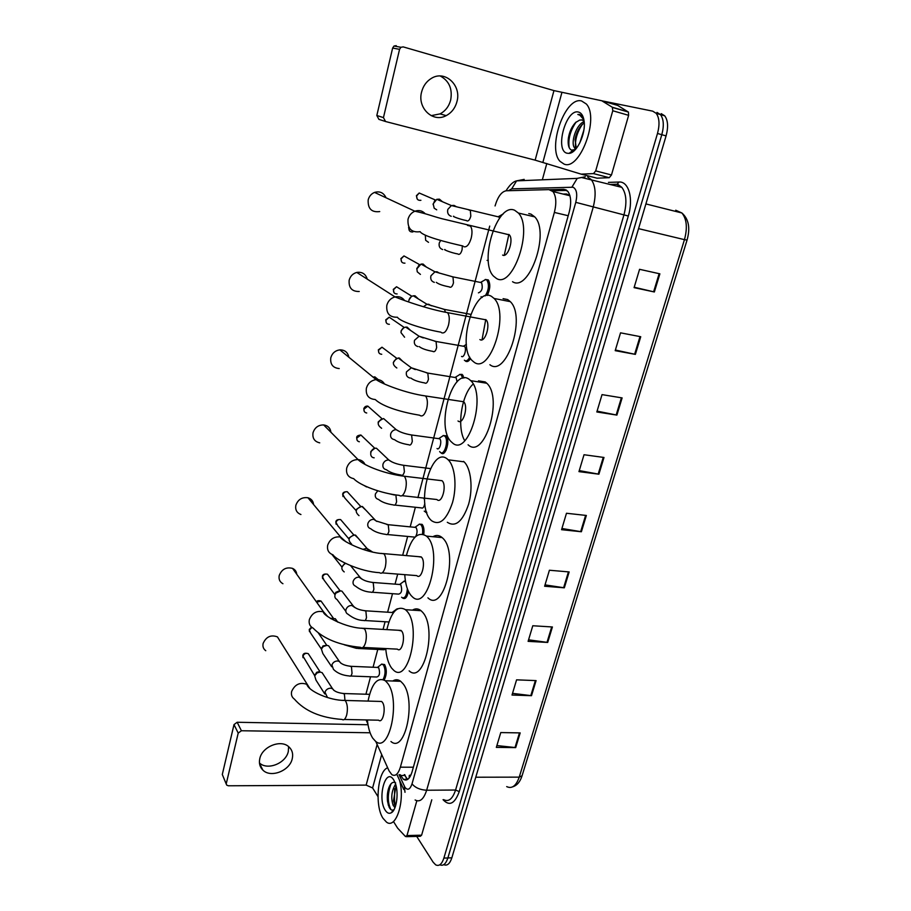 <?xml version="1.0" encoding="UTF-8"?>
<svg xmlns="http://www.w3.org/2000/svg" width="911" height="911" viewBox="0 0 911 911"><rect width="100%" height="100%" fill="white"/><g stroke="black" fill="none" stroke-linecap="round" stroke-linejoin="round"><path stroke-width="1.37" d="M381.629 664.096L384.647 664.609C386.959 669.562 386.822 674.687 384.237 680.005M396.365 609.22L397.765 608.707M403.892 581.241L405.384 580.74M419.254 524.144L422.1 524.36C423.786 526.421 424.332 529.769 423.729 534.393M426.838 512.745L425.255 511.948M443.11 435.56L445.957 435.754C450.592 439.626 445.616 457.368 441.163 452.972L443.634 453.222M459.599 374.444L462.139 374.398L464.006 377.985M470.52 358.478C468.892 361.234 467.275 362.157 465.658 361.246L465.009 360.654M482.01 297.533L481.065 296.679M485.221 279.495L488.25 279.893C490.608 284.084 490.243 289.277 487.157 295.483M375.787 741.474L389.054 770.854L391.867 774.669C395.328 776.627 398.164 774.134 400.373 767.187L554.366 212.434C556.655 203.107 556.188 196.15 552.954 191.561L548.934 189.613L506.209 190.775C501.54 191.64 497.816 196.685 495.06 205.943M409.096 778.096L409.324 775.386L410.963 774.988M489.754 287.25L487.909 294.128M447.756 443.964L446.037 450.376M569.899 195.58L566.574 193.975L563.021 194.043M366.063 719.929L367.896 723.994M489.719 226.099L417.91 497.634M415.37 507.256L410.189 526.865M407.65 536.454L402.673 555.277M397.697 574.101L395.044 584.133M392.516 593.687L387.619 612.203M385.091 621.746L383.064 629.399M377.769 649.441L373.066 667.239M370.538 676.782L365.926 694.216M408.424 591.319C407.251 597.172 405.406 599.461 402.878 598.197L402.48 597.81M400.18 774.669L403.448 779.349C406.966 781.285 409.825 778.814 412.045 771.924L569.227 212.081C571.527 202.811 571.049 195.876 567.769 191.287L563.647 189.306L549.902 189.682M407.65 779.429L404.233 774.657M602.16 100.87L652.709 111.153L656.205 113.34C659.427 117.883 659.849 124.591 657.491 133.473L443.885 858.094C441.835 864.254 439.102 866.509 435.686 864.846L433.124 862.17L416.703 836.412M542.341 179.809L546.794 163.502M661.227 113.647L664.745 115.845C667.991 120.377 668.435 127.062 666.078 135.91L451.845 857.82L447.87 857.957C445.866 863.992 443.179 866.27 439.808 864.79C443.179 866.27 445.866 863.992 447.87 857.957L661.796 134.703L447.87 857.957L443.885 858.094M656.979 112.406L660.486 114.604C663.72 119.136 664.153 125.832 661.796 134.703C664.153 125.832 663.72 119.136 660.486 114.604L656.979 112.406M552.191 190.786L566.881 190.41M443.748 453.154L444.431 450.592M469.222 358.103L468.448 361.018L469.165 358.205M659.883 273.835L639.568 269.314L634.079 287.648L654.36 291.975L659.883 273.835M634.204 287.227L654.36 291.975M640.74 336.728L620.539 332.834L615.198 350.667L635.377 354.379L640.74 336.728M615.392 350.029L635.377 354.379M622.122 397.913L602.034 394.622L596.83 411.966L616.895 415.097L622.122 397.913M597.081 411.134L616.895 415.097M603.993 457.47L584.019 454.737L578.963 471.625L598.903 474.198L603.993 457.47M579.271 470.6L598.903 474.198M520.181 732.899L500.777 732.569L496.336 747.396L515.706 747.601L520.181 732.899M496.882 745.562L515.706 747.601M536.089 680.608L516.571 679.845L512.016 695.047L531.5 695.685L536.089 680.608M512.529 693.362L531.5 695.685M552.419 626.973L532.787 625.755L528.107 641.355L547.705 642.437L552.419 626.973M528.562 639.818L547.705 642.437M569.159 571.937L549.413 570.24L544.619 586.251L564.33 587.811L569.159 571.937M545.029 584.885L564.33 587.811M586.354 515.467L566.483 513.257L561.563 529.69L581.389 531.751L586.354 515.467M561.916 528.494L581.389 531.751M451.845 857.82C449.84 863.833 447.153 866.11 443.759 864.653M399.485 780.112C405.418 800.177 396.114 829.727 386.503 822.143L382.996 818.283C374.478 805.54 377.689 771.048 387.665 767.768M396.023 785.635L393.495 800.815L395.397 806.508M395.59 784.12C391.491 790.976 390.705 798.104 393.222 805.506L395.032 807.51M395.636 782.845C393.301 781.547 391.24 782.674 389.464 786.227C387.494 790.794 386.868 795.918 387.562 801.6L389.145 807.237C390.455 809.754 391.935 810.619 393.563 809.856L394.121 809.48M385.228 810.232C377.074 798.15 385.66 766.72 393.643 779.805L394.907 782.23C399.086 791.397 396.854 810.084 391.263 812.783C389.088 813.956 387.073 813.102 385.228 810.232M394.634 788.698L394.383 804.595M394.452 807.169L395.158 807.203M388.644 788.231L387.813 802.249L388.428 805.483M396.148 786.159C394.042 793.082 393.837 799.721 395.545 806.076M391.024 783.802C387.437 793.811 387.403 802.397 390.91 809.572M288.616 746.621L288.297 751.518C285.906 763.316 267.447 770.729 259.453 762.962M259.806 758.578C258.792 763.213 259.817 767.039 262.858 770.08C270.704 778.279 289.789 770.831 292.237 758.749C293.353 753.796 292.158 749.764 288.673 746.667C280.611 739.174 262.14 746.724 259.806 758.578M416.839 800.78L406.966 835.558L421.611 835.193L420.301 836.309L406.317 836.674M431.791 799.801L421.611 835.193M226.281 784.143L222.295 774.498L226.725 785.134L228.376 785.783L366.142 785.111L372.599 787.958L377.974 796.601M234.002 724.598L237.167 722.264L241.404 730.747L238.204 733.104L234.002 724.598L222.295 774.498M368.021 724.746L237.167 722.264M238.204 733.104L226.327 783.449M241.404 730.747L370.094 732.774M393.768 821.995L397.606 828.11L405.475 836.526L406.966 835.558M280.474 641.777L277.434 636.88C270.909 634.523 266.137 636.709 263.12 643.462C262.505 646.537 263.381 648.951 265.761 650.705M344.267 719.474L378.6 720.191C382.916 724.097 386.435 707.426 382.358 702.279L381.607 701.47L379.215 701.402M368.044 701.083C371.722 683.489 377.473 676.702 385.307 680.733L387.517 683.102C400.92 699.295 389.532 754.023 375.571 741.315L372.713 738.149C369.934 733.788 368.158 727.718 367.384 719.952M392.743 681.007C395.431 679.253 398.084 679.344 400.681 681.303L402.947 683.649C416.646 699.762 405.201 754.137 390.956 741.508M296.758 574.272C296.462 571.539 295.073 569.58 292.568 568.396C286.248 566.813 281.795 569.181 279.221 575.49C278.538 579.225 279.768 581.97 282.934 583.723M362.908 647.436L397.378 649.133C401.933 653.483 405.999 635.832 401.546 630.936L398.449 630.275M386.856 629.615C391.138 611.771 397.355 605.132 405.497 609.687L406.887 611.099C421.531 626.438 408.333 684.366 393.643 670.223L391.571 668.036C388.382 663.595 386.446 657.104 385.752 648.564M412.432 610.142C415.393 608.297 418.263 608.48 421.041 610.7L422.453 612.101C437.405 627.383 424.15 684.924 409.141 670.86M313.578 504.512C313.19 501.05 311.311 498.795 307.941 497.748C302.008 496.996 297.977 499.513 295.847 505.298C295.107 509.841 296.804 512.916 300.937 514.521M382.164 572.871L416.794 575.615C421.577 580.432 426.257 561.688 421.406 557.111L418.388 556.644M406.386 555.596C411.339 537.513 418.035 531.011 426.45 536.101L426.929 536.556C442.94 550.893 427.68 612.374 412.284 596.716L411.077 595.509C407.433 591.023 405.338 584.076 404.769 574.67M432.93 536.716C436.164 534.814 439.239 535.11 442.154 537.592L442.644 538.059C458.973 552.328 443.623 613.41 427.908 597.821M330.932 432.269C330.34 428.022 327.914 425.574 323.644 424.925C318.303 424.947 314.762 427.555 313.02 432.771C312.279 438.259 314.523 441.63 319.738 442.86M402.07 495.664L436.893 499.524C441.824 504.785 447.244 485.085 442.029 480.712L439.079 480.359M447.688 459.36L448.189 459.816C454.988 466.181 457.117 486.223 452.539 502.496C446.629 519.908 439.637 525.966 431.541 520.682L431.267 520.42C414.972 506.186 431.313 444.112 447.688 459.36M463.551 461.376L464.052 461.831C470.987 468.186 473.219 488.114 468.607 504.261C462.64 521.559 455.546 527.56 447.301 522.288M348.845 357.237C347.854 352.352 344.859 349.892 339.86 349.858C335.225 350.519 332.196 353.161 330.784 357.772C330.089 364.332 332.902 367.93 339.211 368.556M458.005 420.973C463.004 425.528 468.709 406.249 463.653 401.751L460.567 401.284M469.199 379.352L470.736 380.661C487.203 395.613 468.015 458.267 452.186 442.632L451.48 441.994C435.31 428.079 452.391 366.347 469.199 379.352M478.457 380.844L485.21 381.937L486.77 383.246C503.567 398.164 484.219 460.362 468.072 444.773M464.769 440.753C456.559 427.669 461.478 394.315 473.173 384.078M367.258 279.142C365.63 273.926 362.145 271.694 356.77 272.423C352.853 273.528 350.325 276.124 349.164 280.201C348.583 287.876 351.942 291.634 359.241 291.486M479.903 339.552C484.982 343.39 490.949 324.441 486.075 319.852L482.91 319.26M491.519 296.382L494.115 298.466C510.012 313.76 489.902 375.332 473.868 362.009L472.126 360.54C456.548 346.362 474.426 285.758 491.519 296.382M503.088 298.66L507.666 299.56L510.319 301.655C526.512 316.926 506.254 378.019 489.902 364.719M482.033 339.769L485.745 319.545M386.059 197.789C383.668 192.722 379.83 190.934 374.535 192.415C371.267 193.792 369.149 196.286 368.181 199.896C367.748 208.699 371.597 212.593 379.728 211.568M502.621 255.08C507.78 258.189 514.009 239.502 509.329 234.833L506.129 234.116M514.669 210.27L518.382 213.037C533.63 228.615 512.631 289.391 496.358 278.39L493.568 276.181C478.605 261.799 497.269 202.048 514.669 210.27M528.779 213.595L530.965 214.108L534.746 216.875C550.278 232.43 529.109 292.716 512.54 281.704M504.273 255.228L508.885 234.4M314.728 675.506L316.629 672.341L318.85 671.726L322.107 672.648L323.667 675.051M324.783 693.954L315.98 680.107L314.671 675.86L317.074 672.944L320.16 672.09M377.211 667.41L378.737 667.831C380.229 673.161 379.568 676.224 376.755 677.01L350.633 676.03M331.706 666.761L322.87 653.574L321.401 649.076L323.28 646.548L326.901 645.364L328.655 645.831L330.42 648.404M379.853 665.554L381.766 664.073L383.52 665.053C385.683 669.699 385.558 674.516 383.121 679.504M321.424 648.962L322.961 645.922L326.594 645.295M385.797 649.144L383.941 649.737L357.75 648.461M331.126 618.831L335.271 618.671L337.252 621.416M330.488 618.444L333.05 618.17M345.827 611.315L336.99 599.484C334.963 598.39 334.371 596.648 335.214 594.257L335.886 593.118L340.634 590.863L341.944 591.171L344.164 594.074M335.054 594.655L335.829 592.321L339.564 590.738M391.855 612.477L393.358 612.807M394.486 610.734L396.923 609.22M399.337 584.463L400.817 584.748C402.411 590.191 401.671 593.312 398.597 594.12L372.28 592.241M407.354 588.757C406.693 595.714 404.905 598.652 401.979 597.605L401.614 597.229M342.012 566.949L344.939 563.135M344.221 571.914C340.703 569.159 341.124 566.323 345.474 563.397M401.956 582.789L404.12 581.218L405.566 581.89M351.555 543.969C347.421 539.95 348.48 536.955 354.732 534.951L358.274 538.299M349.05 538.879L349.152 537.934L353.65 534.973M414.596 527.298L416.042 527.515C417.511 530.202 417.397 533.197 415.678 536.511M415.017 537.137L387.186 534.518M359.002 515.637C354.516 511.652 355.484 508.577 361.929 506.436L365.47 509.841M417.192 525.738L419.527 524.121L420.939 524.782C422.499 526.683 423.011 529.781 422.488 534.062M356.19 510.445L356.292 509.488L360.562 506.493M423.797 498.317L424.537 499.627M424.822 503.259C424.139 507.142 422.977 508.68 421.315 507.894L394.793 505.07M426.576 511.936L424.23 511.151M366.552 486.93L364.138 485.529M374.182 457.823C368.238 457.333 370.572 447.438 376.459 448.246L380.126 451.742M370.743 452.448L370.845 451.48L374.603 448.44M440.878 437.212L443.475 435.538L438.954 438.442L439.728 438.795C442.313 440.97 439.546 450.968 437.041 448.519M381.629 428.284C376.505 424.549 377.165 421.303 383.611 418.559L387.596 422.078M443.475 435.538L444.773 436.141C449.112 439.774 444.454 456.411 440.275 452.3L439.649 451.56M378.167 422.875L378.27 421.895L381.755 418.844M457.231 376.118L459.998 374.432L455.352 377.256L456.126 377.655L457.083 381.834M396.832 367.987C391.798 364.446 392.265 361.109 398.232 357.989L399.337 358.034L402.833 361.428M459.998 374.432L461.319 375.081L462.72 378.236M393.313 362.544L396.319 358.535M466.386 344.449L463.722 346.032L464.508 346.442C466.99 348.662 464.063 358.444 461.524 356.417M404.586 337.218L400.977 332.617C401.273 329.611 402.856 327.778 405.702 327.106L407.137 327.129L410.588 330.442M469.734 357.123C468.129 360.289 466.478 361.416 464.769 360.517L464.371 360.175M401.022 331.957L401.17 330.693L403.755 327.801M465.589 344.916L466.352 344.085M408.891 300.448L408.868 300.767C409.346 298.125 410.815 296.474 413.298 295.813L415.029 295.802L418.434 298.979M408.914 299.981L411.294 296.667M482.682 281.192L485.688 279.495L480.826 282.239L481.6 282.672C483.046 288.07 481.976 291.463 478.423 292.852M420.426 274.405L417.261 271.831L416.862 268.836L421.007 264.088L423.046 264.031L426.371 267.06M485.688 279.495L486.998 280.224C489.355 284.904 488.751 290.119 485.21 295.893M482.249 297.373L481.668 297.168M416.839 269.007L418.946 265.135M488.296 260.307L487.055 260.398M428.512 242.337L425.642 240.288L425.335 235.22M498.306 216.59L499.683 217.934M436.711 209.826L434.183 208.198L433.169 203.813L436.813 199.315L439.398 199.156L442.507 201.752M433.089 204.565L434.661 200.773M500.287 215.6L503.225 213.903M440.252 76C449.169 80.908 452.642 88.936 450.672 100.062C448.929 106.439 445.388 111.051 440.024 113.898L431.142 115.651M421.599 91.977C417.101 108.056 433.021 123.042 446.185 115.629C451.594 112.748 455.181 108.09 456.935 101.656C461.763 85.372 444.967 69.692 431.404 78.369C426.45 81.386 423.194 85.93 421.599 91.977M601.898 100.791L617.726 105.437L628.419 112.076L628.624 115.333L612.773 110.755L595.703 170.881L611.475 174.98L609.254 177.691L597.012 178.18L581.15 174.138L593.505 173.602L595.703 170.881M628.624 115.333L611.475 174.98M385.251 121.414L378.908 119.364L376.824 115.503L383.451 117.61L385.558 121.516L535.144 160.154L581.15 174.138M612.773 110.755L612.329 107.259L601.772 100.757L553.956 90.599L403.209 46.894L400.942 47.281L399.565 49.331L392.63 48.055L376.824 115.503M392.63 48.055L393.996 46.028L396.239 45.652M399.565 49.331L383.451 117.61M581.56 100.95L586.32 104.002C599.723 118.009 579.624 171.074 564.08 164.094L560.117 161.418C546.93 148.436 565.014 96.236 581.56 100.95M584.258 122.883L581.878 124.818C578.314 128.758 576.037 133.701 575.046 139.634L576.344 148.436M584.167 121.653C576.173 124.192 570.423 142.89 574.488 147.73L575.98 148.88M583.871 130.091L579.795 142.981M582.288 119.99L579.635 120.104L581.992 119.899L584.053 121.231M579.635 120.104L575.581 122.529C571.732 126.663 569.318 131.981 568.339 138.472C567.69 144.826 568.76 148.709 571.539 150.133L575.353 149.586M567.086 153.23C554.457 150.668 566.004 108.409 578.474 112.064C581.412 112.839 583.268 115.743 584.053 120.764C586.183 133.268 576.936 153.15 569.09 153.378L567.086 153.23M583.632 118.555L582.288 116.278L579.578 114.513L577.836 114.456L579.874 115.173L583.883 119.717M576.697 133.325L575.217 138.552M574.773 148.083L575.137 149.814M570.491 130.512L568.453 137.686M570.946 151.955L571.914 152.41M582.357 124.363C577.46 131.583 575.148 139.041 575.422 146.739M576.151 122.006C570.218 130.763 567.906 139.337 569.227 147.741M571.231 151.738L572.04 152.331M579.886 114.604L577.836 114.456M413.366 767.221L400.373 767.187M568.202 215.725L554.366 212.434M399.052 774.669L404.996 787.389C407.718 790.668 410.064 789.495 412.023 783.87L575.775 202.344C577.597 194.316 576.709 189.283 573.11 187.233L511.709 188.862L508.395 190.718M587.641 177.041L591.216 179.524C595.635 185.696 596.284 194.943 593.175 207.275L426.655 790.236C423.706 799.277 419.857 802.534 415.131 799.983M608.446 182.394L619.013 182.029C628.692 181.13 633.669 198.712 628.305 216.021L459.235 791.613L455.58 790.031L426.655 790.236C420.142 789.883 415.268 787.753 412.023 783.87M585.317 176.745L577.244 178.374L571.96 187.062M459.235 791.613C454.783 803.809 449.385 806.497 443.053 799.676M443.737 799.664C448.633 802.181 452.573 798.97 455.58 790.031L623.967 214.791C627.11 202.652 626.392 193.508 621.837 187.359L617.487 184.717M657.491 133.473L666.078 135.91M575.775 202.344L628.305 216.021M520.352 180.72L524.189 179.376L516.594 180.868L511.709 188.862M619.013 182.029L616.895 184.557M404.313 786.136L404.996 792.308M406.488 778.415L404.735 774.657M405.258 779.349L405.6 780.078M404.621 775.489L400.567 775.5M566.175 189.944L563.647 189.306M678.342 212.081L675.711 210.213L681.895 212.98C688.739 219.004 690.447 228.046 687.042 240.094L684.457 239.65C687.623 227.898 686.769 219.016 681.895 212.98L645.888 203.916M506.698 786.614C511.936 789.085 516.116 785.931 519.224 777.14L522.071 775.751L687.042 240.128M475.758 777.22L519.224 777.14L684.457 239.65L638.554 228.638M585.625 515.387L580.671 531.648M568.441 571.88L563.624 587.732M551.702 626.927L546.999 642.369M535.383 680.574L530.806 695.628M519.464 732.888L515.011 747.555M603.264 457.379L598.185 474.084M621.393 397.8L616.166 414.972M640.012 336.58L634.637 354.231M659.143 273.664L653.62 291.816M377.143 744.469L366.142 785.111M381.698 754.559L372.599 787.958M381.607 701.47L344.996 700.434C329.566 700.673 308.294 691.005 306.836 684.32C299.97 681.952 294.891 684.343 291.634 691.506C290.962 694.751 291.862 697.279 294.355 699.079C304.798 711.081 320.672 717.857 342.001 719.428C343.88 720.612 345.44 719.109 346.704 714.907C347.877 709.327 347.546 704.784 345.713 701.265L344.996 700.434L342.752 700.343M277.434 636.88L309.865 688.534M401.045 630.423L364.07 628.328C345.986 628.499 321.902 614.971 323.564 611.885C316.891 610.313 312.154 612.887 309.353 619.594C308.601 623.545 309.877 626.415 313.213 628.214C323.61 638.873 339.347 645.239 360.437 647.311C362.498 648.666 364.229 647.026 365.63 642.403C366.848 636.664 366.484 632.143 364.548 628.841L361.633 628.157M292.568 568.396L323.564 611.885L327.687 616.519M421.178 556.883L383.827 553.637C364.753 553.102 339.291 539.551 340.6 536.989C334.326 536.272 330.033 538.993 327.698 545.154C326.878 549.971 328.643 553.193 333.005 554.822C336.353 560.242 360.38 571.755 379.511 572.666C381.755 574.192 383.668 572.415 385.239 567.314C386.492 561.404 386.093 556.917 384.043 553.865L381.219 553.376M307.941 497.748L340.6 536.989L346.055 541.851M442.029 480.712L404.313 476.237C386.685 474.278 364.514 466.17 358.057 459.588C352.386 459.679 348.606 462.503 346.704 468.049C345.85 473.902 348.184 477.432 353.707 478.662C359.72 485.415 381.834 493.58 399.257 495.356C401.694 497.064 403.801 495.117 405.566 489.503C406.841 483.502 406.42 479.084 404.313 476.237L401.546 475.872M323.644 424.925L358.057 459.588C361.337 459.941 363.648 461.547 365.004 464.405M420.017 415.518C422.59 416.919 424.799 414.676 426.633 408.823C427.908 403.015 427.544 398.733 425.551 395.966L422.67 395.488M419.732 415.245C403.254 412.535 383.394 407.194 375.207 399.519C368.522 398.927 365.584 395.135 366.393 388.143C367.942 383.212 371.187 380.377 376.118 379.614C379.864 379.443 382.666 380.9 384.51 384.009M441.55 332.709C444.272 333.756 446.584 331.228 448.497 325.102C449.761 319.476 449.453 315.331 447.597 312.655L444.625 312.052M440.958 332.185C424.549 329.326 400.589 322.118 397.378 317.222C389.623 317.461 386.105 313.475 386.822 305.276C388.097 300.915 390.819 298.125 394.998 296.906C399.029 296.121 402.229 297.328 404.598 300.528M463.904 246.744C466.774 247.428 469.211 244.569 471.192 238.17C472.445 232.726 472.205 228.707 470.475 226.11L467.468 225.393M462.993 246.004C447.085 242.451 422.989 236.348 420.13 231.679C411.487 232.84 407.445 228.695 408.014 219.278C409.096 215.406 411.373 212.719 414.858 211.215C418.946 209.837 422.419 210.703 425.278 213.8M314.694 675.711L302.964 656.171C304.103 653.654 305.88 652.823 308.282 653.677L309.387 655.385M302.851 655.453L302.964 656.171M327.482 697.541L324.965 692.155C326.013 689.65 327.892 688.329 330.602 688.181L332.583 688.739L334.007 690.492M342.923 693.487L344.381 693.966L344.973 700.411M321.606 647.732L321.401 649.076L310.56 632.963L309.41 630.082L311.881 627.417M309.284 629.387L309.41 630.082M350.006 666.26L351.441 666.693L352.033 673.286C351.384 675.7 350.53 676.6 349.482 675.985C342.638 675.415 337.286 673.206 333.437 669.346L331.9 664.939C332.948 662.399 334.838 661.079 337.56 660.965L339.347 661.432L340.942 663.254M358.695 647.197L356.577 648.404L344.312 644.794M316.675 602.217L321.014 601.044L322.414 602.98M335.02 594.769L324.009 580.079L322.551 576.914C323.507 574.568 325.159 573.679 327.482 574.226L329.053 576.287M322.403 576.276L322.551 576.914M364.457 610.7L365.869 611.053L366.495 617.601C365.789 620.186 364.878 621.143 363.751 620.471C358.524 620.437 353.274 618.364 348.013 614.23C346.112 613.262 345.451 611.657 346.021 609.425C347.102 606.828 349.015 605.508 351.76 605.439L355.074 607.683M371.825 582.368L373.225 582.687L373.874 589.201C373.134 591.888 372.189 592.867 371.028 592.161C365.357 591.843 360.175 589.838 355.472 586.126C353.388 585.181 352.637 583.507 353.229 581.116C354.322 578.496 356.235 577.164 358.991 577.13L362.271 579.328M349.004 539.039L337.856 525.829L336.022 522.402C336.865 520.192 338.391 519.259 340.623 519.589L342.57 521.855M335.852 521.821L336.022 522.402M362.863 549.379L366.324 548.433L369.559 550.586M356.133 510.638L344.927 498.169L342.878 494.616C343.675 492.487 345.144 491.53 347.296 491.746L349.46 494.115M386.879 524.542L388.245 524.782L388.929 531.25C388.132 534.119 387.107 535.167 385.877 534.393C379.227 533.504 374.182 531.614 370.743 528.744C368.238 527.902 367.304 526.102 367.93 523.347C369.035 520.659 370.982 519.327 373.761 519.35L376.938 521.456M395.898 495.231L396.615 501.676C395.773 504.648 394.725 505.73 393.45 504.922C386.822 503.965 381.846 502.143 378.555 499.456C375.833 498.681 374.797 496.825 375.434 493.876L377.769 490.801M394.565 495.026L388.633 493.625M359.355 441.767C357.397 441.323 356.577 440.059 356.873 437.975L360.904 435.025L363.5 437.496M386.435 469.746C383.52 469.051 382.381 467.127 383.03 463.995C384.123 461.308 386.048 459.964 388.792 459.975L391.992 461.979M402.355 465.111L403.687 465.305L404.404 471.693C403.539 474.768 402.446 475.895 401.136 475.064M366.723 412.99C364.616 412.615 363.717 411.316 364.013 409.096L367.839 406.124L370.652 408.618M394.144 439.592C391.218 438.851 390.079 436.881 390.739 433.704C391.764 431.131 393.586 429.776 396.205 429.662L399.656 431.609M410.269 434.786L411.613 434.991L412.307 441.3C411.419 444.42 410.303 445.593 408.971 444.83M373.248 377.268L374.854 376.858L378.327 379.693M381.732 354.277C379.329 354.072 378.281 352.716 378.566 350.188L381.982 347.205L385.228 349.642M409.882 378.019C406.932 377.188 405.805 375.127 406.488 371.859L411.351 367.805L415.291 369.593M426.416 372.838L427.806 373.089L428.432 379.227C427.521 382.449 426.371 383.736 424.97 383.11M389.384 324.305C386.845 324.214 385.706 322.824 385.991 320.148L389.202 317.176L392.641 319.533M417.921 346.579C414.96 345.702 413.822 343.595 414.516 340.281L419.106 336.25L423.262 337.924M434.672 341.204L436.073 341.477L436.665 347.535C435.743 350.803 434.57 352.147 433.146 351.589M397.116 293.934C394.452 293.946 393.245 292.533 393.506 289.698L396.536 286.749L400.157 288.992M393.882 292.465L393.506 289.698M443.042 309.114L444.466 309.41L445.285 311.813M423.376 306.756L426.974 304.263L428.739 304.251L431.336 305.8M404.951 263.154C402.161 263.268 400.886 261.833 401.136 258.849L403.972 255.923L407.752 258.018M434.331 282.364C431.358 281.385 430.22 279.187 430.937 275.771L434.968 271.82L437.041 271.763L439.512 273.209M451.537 276.568L452.972 276.887L453.484 282.786C452.539 286.145 451.321 287.625 449.829 287.204M412.877 231.941C409.973 232.168 408.629 230.722 408.868 227.568M442.712 249.568C439.728 248.544 438.59 246.289 439.318 242.816L440.719 240.424M462.332 245.868L462.082 249.705C461.114 253.121 459.873 254.659 458.358 254.317M420.905 200.295C417.887 200.648 416.486 199.167 416.691 195.865L419.197 193.007L423.205 194.738M451.218 216.306C448.223 215.224 447.085 212.912 447.825 209.393L451.378 205.556L454.008 205.385L456.183 206.603M468.903 210.042L470.349 210.407L470.805 216.135C469.825 219.619 468.561 221.225 467.013 220.963M553.956 90.599L535.144 160.154M561.859 92.649L542.899 162.295M617.726 105.437L602.034 100.859M612.329 107.259L628.169 111.859M581.434 174.172L597.012 178.18M609.254 177.691L593.505 173.602M444.488 450.501L443.794 453.12M569.944 195.751L552.954 191.561M425.483 512.176L426.69 512.301M402.878 598.197L405.179 598.368M407.513 779.338L403.448 779.349M610.461 184.443L617.647 184.216L621.837 187.359L581.446 177.486L577.244 178.374L516.594 180.868C513.326 181.505 509.807 184.808 506.004 190.786M656.205 113.34L664.745 115.845M397.002 774.669L403.789 789.518M521.992 776.001C520.079 781.877 516.992 785.476 512.734 786.808M393.563 809.856L391.263 812.783M393.495 800.815L393.905 801.885M387.562 801.6L387.813 802.249M259.498 763.384L262.858 770.08M385.307 680.733L400.681 681.303M405.497 609.687L421.041 610.7M426.45 536.101L442.154 537.592M448.189 459.816L464.052 461.831M463.653 401.751L425.551 395.966C406.295 393.347 381.891 383.873 376.118 379.614L339.86 349.858M470.736 380.661L486.77 383.246M486.075 319.852L447.597 312.655C428.204 309.182 405.065 300.983 394.998 296.906L356.77 272.423M494.115 298.466L510.319 301.655M509.329 234.833L441.949 218.72C431.051 215.827 427.988 214.051 414.858 211.215L374.535 192.415M518.382 213.037L534.746 216.875M303.01 657.685L302.805 655.601C303.238 653.335 305.06 652.697 308.282 653.677L320.228 672.09M369.536 694.33L344.005 693.544C338.049 692.952 334.235 691.369 332.572 688.796L322.107 672.648M314.899 674.447L314.671 675.86M316.629 672.341L317.074 672.944M309.467 631.665L309.25 629.535L311.494 627.098M378.395 667.467L351.111 666.328C344.996 665.679 341.067 664.051 339.347 661.454L328.655 645.831M318.338 632.963L326.787 645.33M377.689 667.228L381.766 664.073M322.961 645.922L323.28 646.548M382.95 664.461L384.579 664.529M337.799 622.179L335.271 618.671M316.402 601.841C317.153 600.622 318.691 600.36 321.014 601.044L333.403 618.239M322.631 578.644L322.369 576.412C322.699 574.374 324.407 573.657 327.482 574.226L340.11 590.806M388.849 621.974L364.969 620.539M393.119 612.556L365.63 610.803C359.31 610.063 355.119 608.377 353.081 605.735L341.944 591.171M392.39 612.294L396.558 609.197M335.339 593.141L335.214 594.257M335.829 592.321L335.886 593.118M400.624 584.555L373.043 582.482C366.643 581.708 362.327 579.988 360.061 577.346L350.644 565.708M399.895 584.281L404.12 581.218M331.923 554.435L341.967 567.086M336.136 524.28L335.829 521.935C336.057 520.101 337.651 519.316 340.623 519.589L353.81 534.951M372.44 551.918L367.122 548.581L355.518 535.087M343.014 496.586L342.684 494.172C342.866 492.441 344.415 491.633 347.296 491.746L360.745 506.459M415.951 527.435L388.154 524.69L375.947 520.887L362.407 506.516M415.2 527.116L419.527 524.121M420.802 524.645L422.476 524.816M357.066 440.127L356.668 437.576C356.645 436.153 358.057 435.299 360.904 435.025L374.888 448.36M401.125 475.052C394.509 474.039 389.623 472.274 386.469 469.757M430.413 468.584L403.687 465.305C397.037 464.268 392.072 462.492 388.792 459.975L376.459 448.246M364.229 411.362L363.785 408.72C364.559 406.773 365.915 405.907 367.839 406.124L382.085 418.741M408.902 444.773C402.286 443.703 397.492 441.994 394.509 439.626M439.728 438.795L411.613 434.991C404.894 433.864 399.758 432.087 396.205 429.662L383.611 418.559M444.773 436.141L446.481 436.38M374.854 376.858L373.077 377.12M378.851 352.682L378.327 349.87L381.982 347.205L396.786 358.33M424.788 382.95C418.172 381.789 413.548 380.16 410.907 378.065M456.126 377.655L427.806 373.089L411.351 367.805L398.232 357.989M461.319 375.081L463.039 375.366M386.321 322.779L385.74 319.852L389.202 317.176L404.302 327.516M432.907 351.384C426.28 350.188 421.736 348.594 419.265 346.613M464.508 346.442L436.073 341.477L419.106 336.25L405.702 327.106M470.702 314.352L444.466 309.41L426.974 304.263L413.298 295.813M393.256 289.436L396.536 286.749L411.92 296.291M401.569 261.764L400.863 258.61L403.972 255.923L419.652 264.645M449.476 286.919C442.86 285.644 438.476 284.118 436.301 282.342M481.6 282.672L452.972 276.887L434.968 271.82L421.007 264.088M486.998 280.224L488.751 280.588M416.874 268.187L416.862 268.836M409.358 230.642L408.584 227.363M457.937 253.987C450.854 252.746 442.689 249.272 444.967 249.534M417.261 199.11L416.407 195.694L419.197 193.007L435.481 200.033M466.523 220.587C459.668 219.278 451.514 216.078 453.735 216.249M499.194 217.057L451.378 205.556L436.813 199.315M498.419 216.602L502.918 214.199M440.024 113.898L446.185 115.629M400.942 47.281L393.996 46.028M612.579 107.487L628.419 112.076M574.488 147.73L576.139 148.174M573.008 150.361L569.09 153.378"/></g></svg>
